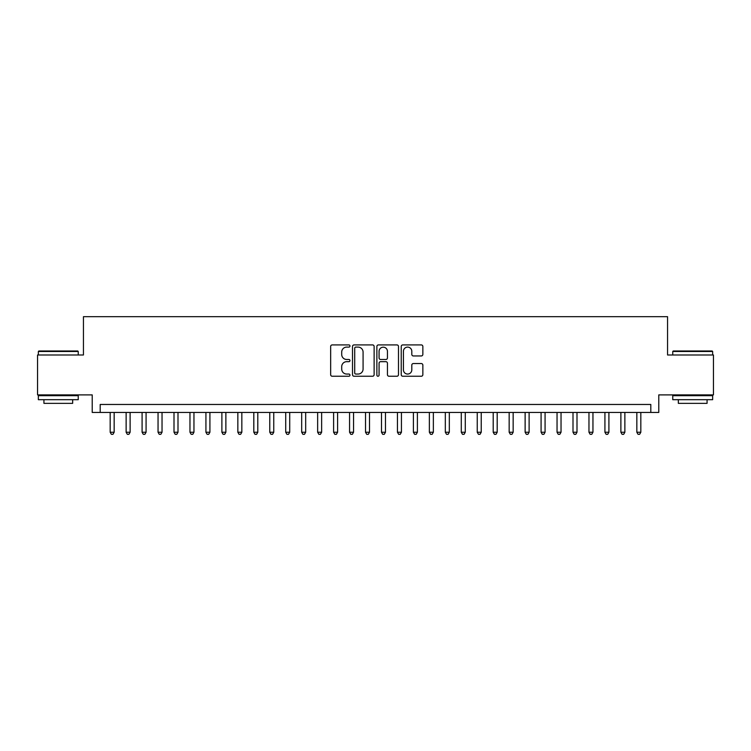 <?xml version="1.0" encoding="UTF-8"?>
<svg xmlns="http://www.w3.org/2000/svg" width="751" height="751" viewBox="0 0 751 751"><rect width="100%" height="100%" fill="white"/><g stroke="black" fill="none" stroke-linecap="round" stroke-linejoin="round"><path stroke-width="1.13" d="M349.966 346.004A1.098 1.098 0 0 0 348.868 344.916L332.224 344.916A1.568 1.568 0 0 0 330.656 346.474L330.656 374.674A1.568 1.568 0 0 0 332.224 376.242L348.868 376.242A1.098 1.098 0 0 0 349.966 375.143A1.098 1.098 0 0 0 348.868 374.054L346.718 374.054A5.013 5.013 0 0 1 341.705 369.041L341.705 366.685A5.013 5.013 0 0 1 346.718 361.672L348.868 361.672A1.098 1.098 0 0 0 349.966 360.574A1.098 1.098 0 0 0 348.868 359.485L346.718 359.485A5.013 5.013 0 0 1 341.705 354.472L341.705 352.116A5.013 5.013 0 0 1 346.718 347.103L348.868 347.103A1.098 1.098 0 0 0 349.966 346.004M421.283 355.955A1.568 1.568 0 0 0 422.851 354.388L422.851 346.474A1.568 1.568 0 0 0 421.283 344.916L402.799 344.916A1.568 1.568 0 0 0 401.231 346.474L401.231 374.674A1.568 1.568 0 0 0 402.799 376.242L421.283 376.242A1.568 1.568 0 0 0 422.851 374.674L422.851 365.117A1.568 1.568 0 0 0 421.283 363.55L413.369 363.55A1.568 1.568 0 0 0 411.801 365.117L411.801 369.858A4.187 4.187 0 0 1 407.615 374.054A4.187 4.187 0 0 1 403.428 369.858L403.428 351.299A4.187 4.187 0 0 1 407.615 347.103A4.187 4.187 0 0 1 411.801 351.299L411.801 354.388A1.568 1.568 0 0 0 413.369 355.955L421.283 355.955M650.807 412.449L658.787 412.449L658.787 394.895L713.45 394.895L713.45 354.988L667.564 354.988L667.564 316.687L83.436 316.687L83.436 354.988L37.55 354.988L37.55 394.895L92.213 394.895L92.213 412.449L650.807 412.449L650.807 404.47L100.193 404.47L100.193 412.449M374.129 346.474A1.568 1.568 0 0 0 372.562 344.916L354.078 344.916A1.568 1.568 0 0 0 352.51 346.474L352.51 374.674A1.568 1.568 0 0 0 354.078 376.242L372.562 376.242A1.568 1.568 0 0 0 374.129 374.674L374.129 346.474M378.438 344.916L396.922 344.916A1.568 1.568 0 0 1 398.49 346.474L398.49 374.674A1.568 1.568 0 0 1 396.922 376.242L389.009 376.242A1.568 1.568 0 0 1 387.441 374.674L387.441 363.24A1.568 1.568 0 0 0 385.883 361.672L380.635 361.672A1.568 1.568 0 0 0 379.067 363.24L379.067 375.143A1.098 1.098 0 0 1 377.969 376.242A1.098 1.098 0 0 1 376.871 375.143L376.871 346.474A1.568 1.568 0 0 1 378.438 344.916M355.805 347.103A1.098 1.098 0 0 0 354.707 348.201L354.707 372.956A1.098 1.098 0 0 0 355.805 374.054L358.067 374.054A5.013 5.013 0 0 0 363.08 369.041L363.08 352.116A5.013 5.013 0 0 0 358.067 347.103L355.805 347.103M387.441 351.374A4.187 4.187 0 0 0 383.254 347.187A4.187 4.187 0 0 0 379.067 351.374L379.067 357.917A1.568 1.568 0 0 0 380.635 359.485L385.883 359.485A1.568 1.568 0 0 0 387.441 357.917L387.441 351.374M110.172 412.449L110.172 432.238L114.161 432.238L114.161 412.449M114.161 432.238L112.96 434.313L111.364 434.313L110.172 432.238M38.827 350.999L77.766 350.999L78.245 351.477L38.348 351.477L38.827 350.999M58.296 399.682L38.348 399.682L38.348 395.693L78.245 395.693L78.245 399.682L58.296 399.682M72.659 399.682L72.659 403.353L43.933 403.353L43.933 399.682M673.234 350.999L712.173 350.999L712.652 351.477L672.755 351.477L673.234 350.999M692.704 399.682L672.755 399.682L672.755 395.693L712.652 395.693L712.652 399.682L692.704 399.682M707.067 399.682L707.067 403.353L678.341 403.353L678.341 399.682M126.13 412.449L126.13 432.238L130.12 432.238L130.12 412.449M130.12 432.238L128.919 434.313L127.323 434.313L126.13 432.238M142.089 412.449L142.089 432.238L146.079 432.238L146.079 412.449M146.079 432.238L144.877 434.313L143.281 434.313L142.089 432.238M158.048 412.449L158.048 432.238L162.038 432.238L162.038 412.449M162.038 432.238L160.836 434.313L159.24 434.313L158.048 432.238M174.007 412.449L174.007 432.238L177.996 432.238L177.996 412.449M177.996 432.238L176.804 434.313L175.208 434.313L174.007 432.238M189.965 412.449L189.965 432.238L193.955 432.238L193.955 412.449M193.955 432.238L192.763 434.313L191.167 434.313L189.965 432.238M205.924 412.449L205.924 432.238L209.914 432.238L209.914 412.449M209.914 432.238L208.722 434.313L207.126 434.313L205.924 432.238M221.883 412.449L221.883 432.238L225.873 432.238L225.873 412.449M225.873 432.238L224.68 434.313L223.085 434.313L221.883 432.238M237.842 412.449L237.842 432.238L241.841 432.238L241.841 412.449M241.841 432.238L240.639 434.313L239.043 434.313L237.842 432.238M253.81 412.449L253.81 432.238L257.8 432.238L257.8 412.449M257.8 432.238L256.598 434.313L255.002 434.313L253.81 432.238M269.769 412.449L269.769 432.238L273.758 432.238L273.758 412.449M273.758 432.238L272.557 434.313L270.961 434.313L269.769 432.238M285.727 412.449L285.727 432.238L289.717 432.238L289.717 412.449M289.717 432.238L288.515 434.313L286.92 434.313L285.727 432.238M301.686 412.449L301.686 432.238L305.676 432.238L305.676 412.449M305.676 432.238L304.474 434.313L302.878 434.313L301.686 432.238M317.645 412.449L317.645 432.238L321.635 432.238L321.635 412.449M321.635 432.238L320.442 434.313L318.846 434.313L317.645 432.238M333.604 412.449L333.604 432.238L337.593 432.238L337.593 412.449M337.593 432.238L336.401 434.313L334.805 434.313L333.604 432.238M349.562 412.449L349.562 432.238L353.552 432.238L353.552 412.449M353.552 432.238L352.36 434.313L350.764 434.313L349.562 432.238M365.521 412.449L365.521 432.238L369.511 432.238L369.511 412.449M369.511 432.238L368.319 434.313L366.723 434.313L365.521 432.238M381.489 412.449L381.489 432.238L385.479 432.238L385.479 412.449M385.479 432.238L384.277 434.313L382.681 434.313L381.489 432.238M397.448 412.449L397.448 432.238L401.438 432.238L401.438 412.449M401.438 432.238L400.236 434.313L398.64 434.313L397.448 432.238M413.407 412.449L413.407 432.238L417.396 432.238L417.396 412.449M417.396 432.238L416.195 434.313L414.599 434.313L413.407 432.238M429.365 412.449L429.365 432.238L433.355 432.238L433.355 412.449M433.355 432.238L432.154 434.313L430.558 434.313L429.365 432.238M445.324 412.449L445.324 432.238L449.314 432.238L449.314 412.449M449.314 432.238L448.122 434.313L446.526 434.313L445.324 432.238M461.283 412.449L461.283 432.238L465.273 432.238L465.273 412.449M465.273 432.238L464.08 434.313L462.485 434.313L461.283 432.238M477.242 412.449L477.242 432.238L481.231 432.238L481.231 412.449M481.231 432.238L480.039 434.313L478.443 434.313L477.242 432.238M493.2 412.449L493.2 432.238L497.19 432.238L497.19 412.449M497.19 432.238L495.998 434.313L494.402 434.313L493.2 432.238M509.159 412.449L509.159 432.238L513.158 432.238L513.158 412.449M513.158 432.238L511.957 434.313L510.361 434.313L509.159 432.238M525.127 412.449L525.127 432.238L529.117 432.238L529.117 412.449M529.117 432.238L527.915 434.313L526.32 434.313L525.127 432.238M541.086 412.449L541.086 432.238L545.076 432.238L545.076 412.449M545.076 432.238L543.874 434.313L542.278 434.313L541.086 432.238M557.045 412.449L557.045 432.238L561.035 432.238L561.035 412.449M561.035 432.238L559.833 434.313L558.237 434.313L557.045 432.238M573.004 412.449L573.004 432.238L576.993 432.238L576.993 412.449M576.993 432.238L575.792 434.313L574.196 434.313L573.004 432.238M588.962 412.449L588.962 432.238L592.952 432.238L592.952 412.449M592.952 432.238L591.76 434.313L590.164 434.313L588.962 432.238M604.921 412.449L604.921 432.238L608.911 432.238L608.911 412.449M608.911 432.238L607.719 434.313L606.123 434.313L604.921 432.238M620.88 412.449L620.88 432.238L624.87 432.238L624.87 412.449M624.87 432.238L623.677 434.313L622.081 434.313L620.88 432.238M636.839 412.449L636.839 432.238L640.828 432.238L640.828 412.449M640.828 432.238L639.636 434.313L638.04 434.313L636.839 432.238M38.348 354.988L38.348 351.477M47.444 395.693L47.444 394.895M69.148 395.693L69.148 394.895M78.245 354.988L78.245 351.477M672.755 354.988L672.755 351.477M681.852 395.693L681.852 394.895M703.556 395.693L703.556 394.895M712.652 354.988L712.652 351.477"/></g></svg>
